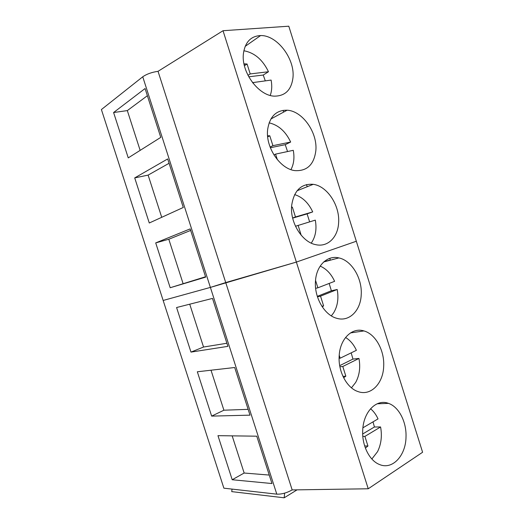 <?xml version="1.0" encoding="UTF-8"?>
<svg xmlns="http://www.w3.org/2000/svg" width="524" height="524" viewBox="0 0 524 524"><rect width="100%" height="100%" fill="white"/><g stroke="black" fill="none" stroke-linecap="round" stroke-linejoin="round"><path stroke-width="0.79" d="M270.233 95.427C271.891 90.855 272.179 85.74 271.111 80.074L252.561 82.635M265.282 80.827L263.245 75.037L268.484 71.749C262.675 59.69 254.461 52.695 243.843 50.756M253.243 83.506L252.902 82.425M268.484 71.749L250.21 73.923L247.066 63.987L244.001 63.908M248.749 76.805L263.245 75.037M250.21 73.923L247.983 75.358M244.407 65.755L247.066 63.987M290.944 169.619C293.859 164.123 294.639 157.685 293.276 150.316L275.585 154.115L273.921 154.907M287.545 151.547L285.239 144.67L290.663 142.037C285.619 131.406 278.434 125.013 269.107 122.852M277.347 159.682L275.585 154.115M290.663 142.037L272.912 145.672L269.788 135.788L267.587 135.808M270.358 147.742L285.239 144.67M272.912 145.672L270.102 147.061M267.685 136.869L269.788 135.788M311.492 242.756C315.625 236.54 316.896 228.995 315.304 220.119L295.484 226.25M309.632 221.849L307.097 213.877L312.71 211.893C308.479 202.834 302.446 197.07 294.619 194.594M301.162 235.197L298.123 225.353M312.71 211.893L295.471 216.962L292.366 207.144L291.547 207.157M292.661 218.128L307.097 213.877M295.471 216.962L292.621 217.977M291.534 207.458L292.366 207.144M331.319 315.867L333.637 312.835C337.62 306.193 338.805 298.411 337.201 289.49L331.378 290.761L329.157 283.438M315.54 280.386L317.885 287.807L334.62 281.322C331.201 273.895 326.393 268.825 320.184 266.113M322.24 306.822L323.609 305.885L320.524 296.145L337.201 289.49M317.885 287.807L315.638 288.318M317.308 296.361L331.378 290.761M320.524 296.145L317.452 296.8M323.609 305.885L321.854 306.232M351.466 387.819L355.652 382.481C359.484 375.413 360.584 367.396 358.96 358.442L352.96 359.084L351.178 352.855M339.224 355.246L340.161 358.206L356.392 350.32C353.752 344.523 350.143 340.246 345.565 337.482M343.633 377.758L345.847 376.173L342.788 366.492L358.96 358.442M340.161 358.206L339.107 358.324M339.703 365.641L352.96 359.084M342.788 366.492L339.906 366.774M345.847 376.173L342.978 376.402M371.85 459.004L377.529 451.695C381.203 444.201 382.225 435.961 380.581 426.968L374.411 426.988L373.023 421.853M362.909 427.807L378.033 418.899C376.121 414.667 373.625 411.288 370.553 408.753M365.379 448.046L367.946 446.022L364.907 436.4L380.581 426.968M362.687 433.983L374.411 426.988M364.907 436.4L362.818 436.381M367.946 446.022L364.658 445.937M283.098 110.335L283.648 112.084M158.038 71.323L223.028 30.72L288.789 26.2L356.327 241.243L296.374 262.079L210.393 287.407L163.154 300.462L223.879 488.178L276.796 494.158L210.393 287.407L163.154 300.462L101.401 109.555L142.744 76.786C146.72 74.041 151.816 72.22 158.038 71.323L225.726 282.574L210.393 287.407L142.744 76.786M306.52 184.579L307.202 186.727M223.028 30.72L296.374 262.079L225.726 282.574L292.169 489.927C286.746 492.92 281.624 494.335 276.796 494.158M291.639 205.637C289.864 222.589 302.237 242.271 315.795 244.669C327.723 247.452 337.921 237.254 338.609 222.91C340.05 205.742 327.362 186.105 313.241 184.324C301.11 183.485 293.905 190.592 291.639 205.637M267.62 129.749C265.458 147.513 280.288 169.2 295.077 170.634C307.156 171.217 314.086 164.536 315.854 150.571C317.655 132.624 302.525 110.924 287.126 110.204C276.135 110.066 269.631 116.583 267.62 129.749M243.45 53.35C240.837 71.958 258.62 95.971 274.497 96.147C285.239 96.043 291.39 89.918 292.955 77.775C295.169 59.022 277.124 34.944 260.585 35.573C250.917 36.077 245.206 42.005 243.45 53.35M170.189 287.735L205.657 277.124L190.16 228.883L155.707 242.9L170.189 287.735L205.539 276.757M149.275 222.995L183.282 207.465L167.687 158.929L134.714 177.905L149.275 222.995M128.249 157.881L160.763 137.373L145.069 88.536L113.597 112.529L128.249 157.881M155.707 242.9L168.8 239.252L183.059 283.504M190.657 230.436L168.8 239.252M134.714 177.905L148.122 175.108L161.726 217.309M169.082 163.272L148.122 175.108M113.597 112.529L127.325 110.597L140.15 150.375M147.375 95.709L127.325 110.597M368.234 488.774L296.374 262.079L356.327 241.243L422.599 452.258L368.234 488.774L292.169 489.927M329.786 258.339L330.369 260.179M333.251 259.413L332.923 259.295M330.31 259.989L324.035 261.666M296.42 489.861L296.669 490.104L284.191 497.8L231.746 491.623L232.034 489.102M362.719 430.283C361.796 445.223 369.302 460.537 379.317 464.434C392.306 470.29 405.773 455.756 406.008 437.16C406.683 422.03 398.902 406.847 388.507 403.375C376.546 398.587 363.368 411.648 362.719 430.283M339.179 355.901C338.019 371.431 346.803 387.957 357.912 391.539C370.75 396.432 383.28 383.444 383.686 366.197C384.57 350.458 375.498 334.037 363.944 330.932C352.154 327.068 339.965 338.759 339.179 355.901M315.487 281.021C314.046 297.226 324.422 315.193 336.736 318.297C349.233 322.149 360.663 310.608 361.219 294.783C362.359 278.362 351.67 260.467 338.864 257.913C327.428 255.018 316.385 265.439 315.487 281.021M232.204 479.742L271.969 483.541L256.753 436.184L217.964 435.667L232.204 479.742L244.158 473.028L269.244 475.065M211.65 416.108L250 415.152L234.693 367.507L197.332 371.778L211.65 416.108L223.905 410.207L248.134 409.349M190.978 352.102L227.894 346.351L212.495 298.411L176.581 307.529L190.978 352.102L203.541 347.032L226.899 343.253M284.191 497.8L284.624 493.143M232.171 435.857L244.158 473.028M211.015 370.219L223.905 410.207M189.727 304.189L203.541 347.032M244.132 64.57L245.258 63.817M267.666 136.712L269.506 135.762M297.075 190.756L313.241 184.324M270.869 119.007L287.126 110.204M245.16 46.367L260.585 35.573M377.129 403.794L388.507 403.375M350.51 332.91L363.944 330.932M323.714 261.954L338.864 257.913"/></g></svg>
